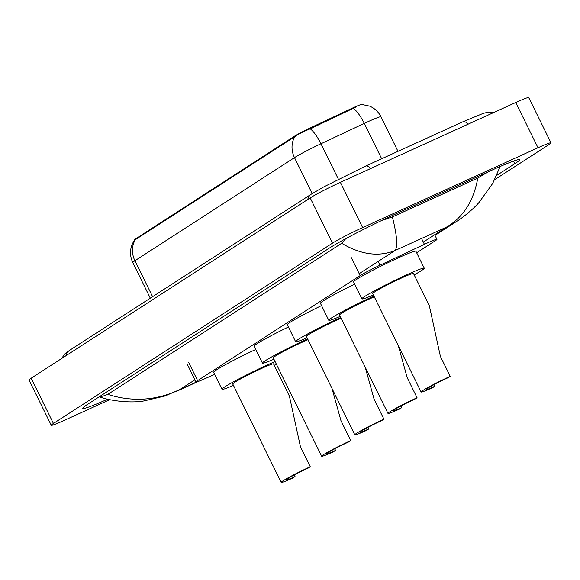 <?xml version="1.0" encoding="UTF-8"?>
<svg xmlns="http://www.w3.org/2000/svg" width="580" height="580" viewBox="0 0 580 580"><rect width="100%" height="100%" fill="white"/><g stroke="black" fill="none" stroke-linecap="round" stroke-linejoin="round"><path stroke-width="0.87" d="M134.321 240.345L134.176 240.055A17.052 1.008 -26.2 0 1 135.633 238.829L293.951 136.532A17.052 1.008 -26.2 0 1 311.822 127.172L350.697 108.909A17.052 1.008 -26.2 0 1 361.971 104.436L361.978 104.451M416.665 252.793L435.341 240.729A18.944 1.124 153.8 0 0 436.95 239.366A18.944 1.124 153.8 0 0 424.422 244.332L379.994 265.212A18.944 1.124 153.8 0 0 360.144 275.609L197.606 380.625A18.944 1.124 153.8 0 0 195.996 381.988A18.944 1.124 153.8 0 0 203.181 379.45L214.673 374.419M109.729 399.671L64.264 420.37A25.259 1.501 -26.2 0 1 51.265 425.278L29 380.03A25.259 1.501 -26.2 0 1 31.153 378.218L310.199 197.918A25.259 1.501 -26.2 0 1 340.373 182.338L515.736 102.508A25.259 1.501 -26.2 0 1 528.735 97.6L551 142.847A25.259 1.501 -26.2 0 1 548.847 144.659L494.747 179.619M51.265 425.278A25.259 1.501 -26.2 0 1 53.418 423.465L332.463 243.165A25.259 1.501 -26.2 0 1 362.638 227.585L538.001 147.755A25.259 1.501 -26.2 0 1 551 142.847M496.748 175.385L514.859 163.683A54.303 3.219 153.8 0 0 519.491 159.783A54.303 3.219 153.8 0 0 491.543 170.332L394.117 214.687A54.303 3.219 153.8 0 0 329.244 248.182L87.406 404.441A54.303 3.219 153.8 0 0 82.773 408.342A54.303 3.219 153.8 0 0 107.626 399.192M99.521 396.611L103.363 396.067L107.793 394.4L341.671 243.288L345.209 239.808L344.875 239.141M381.85 220.407L392.406 216.935L477.789 178.075L487.751 172.057M500.149 166.496L492.732 183.403L479.087 202.376C471.584 210.968 460.578 219.059 456.786 221.328M392.406 216.935C397.083 235.835 397.938 247.051 394.958 250.582C378.573 257.085 360.811 254.649 341.671 243.288M107.793 394.4C132.479 402.179 156.469 400.591 179.756 389.622L164.909 396.024L143.797 400.961C129.521 403.491 108.532 400.425 99.666 396.894M456.779 221.321L446.44 227.143C463.224 217.377 473.679 201.021 477.789 178.075M355.402 107.315L310.242 128.832C303.47 131.5 298.352 134.096 294.894 136.612L134.35 240.308C129.826 247.428 129.297 254.838 132.762 262.551L150.3 298.178M281.177 482.4A22.736 1.349 -26.2 0 0 292.878 477.985L295.053 476.579A17.052 1.008 -26.2 0 1 286.281 479.892A17.052 1.008 -26.2 0 1 308.096 468.147L310.271 466.748L300.454 446.781L289.413 396.162L273.55 363.914A22.736 1.349 153.8 0 0 261.848 368.329A22.736 1.349 153.8 0 0 232.754 383.989L281.177 482.4A22.736 1.349 -26.2 0 1 310.271 466.748M295.053 476.579L294.256 474.962M233.443 385.388A34.727 2.059 -26.2 0 1 221.988 389.289A34.727 2.059 -26.2 0 1 266.438 365.364A34.727 2.059 -26.2 0 1 275.087 361.572M276.348 364.124A34.727 2.059 -26.2 0 1 274.238 365.313M221.988 389.289L213.643 372.316A34.727 2.059 -26.2 0 1 255.758 349.464M350.762 440.583A22.736 1.349 -26.2 0 0 321.668 456.235A22.736 1.349 -26.2 0 0 333.369 451.82L335.544 450.413A17.052 1.008 -26.2 0 1 326.772 453.727A17.052 1.008 -26.2 0 1 348.594 441.989L350.762 440.583L340.946 420.616L332.036 388.527M335.544 450.413L334.747 448.797M308.009 339.684A22.736 1.349 153.8 0 0 302.339 342.171A22.736 1.349 153.8 0 0 273.245 357.824L321.668 456.235M273.934 359.223A34.727 2.059 -26.2 0 1 262.479 363.123A34.727 2.059 -26.2 0 1 306.929 339.206A34.727 2.059 -26.2 0 1 307.618 338.894M262.479 363.123L254.134 346.158A34.727 2.059 -26.2 0 1 288.398 327.019M383.909 419.166A22.736 1.349 -26.2 0 0 354.815 434.819A22.736 1.349 -26.2 0 0 366.517 430.403L368.692 428.997A17.052 1.008 -26.2 0 1 359.919 432.31A17.052 1.008 -26.2 0 1 381.741 420.572L383.909 419.166L374.093 399.2L365.183 367.111M368.692 428.997L367.894 427.38M341.156 318.268A22.736 1.349 153.8 0 0 335.486 320.755A22.736 1.349 153.8 0 0 306.392 336.407L354.815 434.819M307.081 337.806A34.727 2.059 -26.2 0 1 295.626 341.707A34.727 2.059 -26.2 0 1 340.076 317.789A34.727 2.059 -26.2 0 1 340.764 317.477M295.626 341.707L287.281 324.735A34.727 2.059 -26.2 0 1 321.545 305.602M417.063 397.75A22.736 1.349 -26.2 0 0 387.962 413.402A22.736 1.349 -26.2 0 0 399.663 408.987L401.838 407.58A17.052 1.008 -26.2 0 1 393.066 410.894A17.052 1.008 -26.2 0 1 414.888 399.149L417.063 397.75L407.24 377.783L398.329 345.695M401.838 407.58L401.041 405.964M374.303 296.851A22.736 1.349 153.8 0 0 368.633 299.338A22.736 1.349 153.8 0 0 339.539 314.991L387.962 413.402M340.228 316.39A34.727 2.059 -26.2 0 1 328.773 320.29A34.727 2.059 -26.2 0 1 373.223 296.365A34.727 2.059 -26.2 0 1 373.911 296.061M328.773 320.29L320.428 303.318A34.727 2.059 -26.2 0 1 354.692 284.185M421.109 391.986A22.736 1.349 -26.2 0 0 432.81 387.571L434.986 386.164A17.052 1.008 -26.2 0 1 426.213 389.477A17.052 1.008 -26.2 0 1 448.036 377.732L450.211 376.333L440.387 356.367L429.345 305.747L413.482 273.499A22.736 1.349 153.8 0 0 401.78 277.914A22.736 1.349 153.8 0 0 372.686 293.574L421.109 391.986A22.736 1.349 -26.2 0 1 450.211 376.333M434.986 386.164L434.188 384.547M373.375 294.974A34.727 2.059 -26.2 0 1 361.92 298.874A34.727 2.059 -26.2 0 1 406.37 274.949A34.727 2.059 -26.2 0 1 424.248 268.207A34.727 2.059 -26.2 0 1 414.171 274.898M361.92 298.874L353.575 281.902A34.727 2.059 -26.2 0 1 398.025 257.984A34.727 2.059 -26.2 0 1 415.896 251.234L424.248 268.207M135.633 238.829L135.909 239.388M293.951 136.532L294.227 137.09M311.822 127.172L312.221 127.991M350.697 108.909L351.096 109.729M188.725 362.572L197.606 380.625M351.299 257.629L360.144 275.609M378.138 261.442L379.994 265.212M421.544 238.474L424.422 244.332M468.111 124.185A10.106 4.56 -114.5 0 0 462.898 121.785L365.473 166.134L323.625 186.97L311.366 194.112L69.528 350.371A10.106 8.997 -122.9 0 0 65.895 355.772M370.685 168.541A10.106 4.56 -114.5 0 0 365.473 166.134M307.733 199.513A10.106 8.997 -122.9 0 1 311.366 194.112M194.931 379.82L179.756 389.622L196.482 382.01M359.194 273.688L394.958 250.582L446.44 227.143L423.313 242.085M538.001 147.755L515.736 102.508M362.638 227.585L340.373 182.338M332.463 243.165L310.199 197.918M53.418 423.465L31.153 378.218M513.576 161.066L514.859 163.683M102.646 394.596L103.363 396.067M385.816 218.53L386.135 219.167M483.22 174.123L483.56 174.819M361.753 104.444L369.619 106.125C374.702 108.3 378.486 111.853 380.98 116.783A25.259 1.501 153.8 0 0 367.981 121.691A25.259 1.501 153.8 0 0 364.276 123.409L320.957 143.768A25.259 1.501 153.8 0 0 294.488 157.629L134.915 260.732A22.098 19.677 -122.9 0 1 135.321 239.721M294.894 136.612A22.098 19.677 57.1 0 0 294.488 157.629L312.185 193.589M310.242 128.832A22.098 6.416 64.8 0 1 320.957 143.768L338.394 179.206M152.612 296.692L134.915 260.732A25.259 1.501 153.8 0 0 132.762 262.551M353.503 108.438A22.098 6.416 64.8 0 1 364.276 123.409L381.669 158.76M186.992 363.696L195.996 381.988M434.681 234.74L436.95 239.366M61.727 358.462L64.511 354.177L69.528 350.371M493.145 112.788L487.715 112.259L483.176 113.39L462.898 121.785M435 235.4L456.736 221.35M175.356 391.877L198.07 381.531M380.98 116.783L397.982 151.337"/></g></svg>
